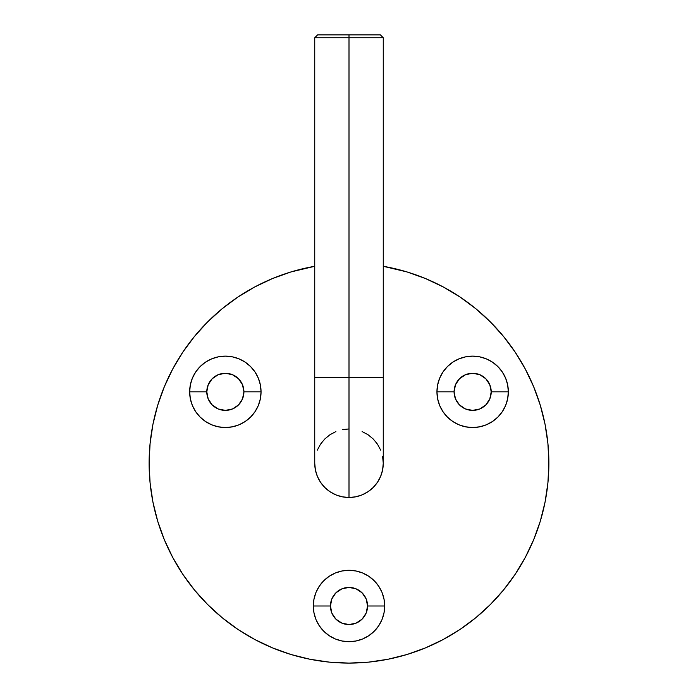 <?xml version="1.0" encoding="UTF-8"?>
<svg xmlns="http://www.w3.org/2000/svg" width="698" height="698" viewBox="0 0 698 698"><rect width="100%" height="100%" fill="white"/><g stroke="black" fill="none" stroke-linecap="round" stroke-linejoin="round"><path stroke-width="1.05" d="M447.383 417.046A35.694 35.694 0 0 1 436.948 391.866A35.694 35.694 0 0 0 497.857 417.099A35.694 35.694 0 0 1 447.435 417.099M497.91 417.046A35.694 35.694 0 0 0 502.307 411.689A35.694 35.694 0 0 1 497.91 417.046L492.474 421.513L486.305 424.812L479.605 426.836L472.642 427.525L465.679 426.836L458.987 424.812L452.819 421.513L447.409 417.072L442.968 411.663L439.67 405.494L437.637 398.794L436.948 391.831L454.084 391.831A18.558 18.558 0 0 0 472.642 410.389A18.558 18.558 0 0 0 491.209 391.831L508.336 391.831A35.694 35.694 0 0 1 472.642 427.525A35.694 35.694 0 0 1 436.948 391.831L437.637 384.868L439.67 378.176L442.968 371.999L447.409 366.59L452.819 362.157L458.987 358.859L465.679 356.826L472.642 356.137L479.605 356.826L486.305 358.859L492.474 362.157L497.883 366.59L502.324 371.999L505.622 378.176L507.655 384.868L508.336 391.831L507.655 398.794L505.622 405.494L502.324 411.663A35.694 35.694 0 0 0 508.336 391.866A35.694 35.694 0 0 1 502.342 411.637L497.883 417.072M189.664 391.866A35.694 35.694 0 0 0 195.658 411.637L192.378 405.494L190.345 398.794L189.664 391.831L206.791 391.831A18.558 18.558 0 0 0 225.358 410.389A18.558 18.558 0 0 0 243.916 391.831L261.052 391.831A35.694 35.694 0 0 1 225.358 427.525A35.694 35.694 0 0 1 189.664 391.831L190.345 384.868L192.378 378.176L195.676 371.999L200.117 366.59L205.526 362.157L211.695 358.859L218.395 356.826L225.358 356.137L232.321 356.826L239.013 358.859L245.181 362.157L250.591 366.59L255.032 371.999L258.33 378.176L260.363 384.868L261.052 391.831L260.363 398.794L258.33 405.494L255.032 411.663L250.591 417.072L245.181 421.513L239.013 424.812L232.321 426.836L225.358 427.525L218.395 426.836L211.695 424.812L205.526 421.513L200.117 417.072L195.676 411.663M195.693 411.689A35.694 35.694 0 0 0 200.09 417.046M200.143 417.099A35.694 35.694 0 0 0 250.565 417.099M250.617 417.046A35.694 35.694 0 0 0 261.052 391.866M316.019 619.65A35.694 35.694 0 0 0 342.02 640.991L335.337 638.967L329.168 635.669L323.759 631.228L319.326 625.818L316.019 619.65L313.995 612.957L313.306 605.995L330.442 605.995A18.558 18.558 0 0 0 349 624.553A18.558 18.558 0 0 0 367.558 605.995L384.694 605.995A35.694 35.694 0 0 1 349 641.68A35.694 35.694 0 0 1 313.306 605.995L313.995 599.024L316.019 592.332L319.326 586.163L323.759 580.753L329.168 576.312L335.337 573.014L342.037 570.981L349 570.301L355.963 570.981L362.663 573.014L368.832 576.312L374.241 580.753L378.674 586.163L381.981 592.332L384.005 599.024L384.694 605.995L384.005 612.957L381.981 619.65L378.674 625.818L374.241 631.228L368.832 635.669L362.663 638.967L355.963 641A35.694 35.694 0 0 0 384.694 606.03M342.055 641A35.694 35.694 0 0 0 355.945 641M149.119 463.219A199.881 199.881 0 0 1 314.737 266.296L290.979 271.941L272.508 278.554L254.779 286.939L237.948 297.025L222.2 308.708L207.664 321.883L194.489 336.419L182.806 352.167L172.72 368.998L164.335 386.727L157.722 405.198L152.958 424.227L150.079 443.623L149.119 463.219L150.079 482.807L152.958 502.211L157.722 521.24L164.335 539.711L172.72 557.44L182.806 574.271L194.489 590.019L207.664 604.555L222.2 617.73L237.948 629.413L254.779 639.499L272.508 647.884L290.979 654.497L310.008 659.261L329.412 662.14L349 663.1L368.588 662.14L387.992 659.261L407.021 654.497L425.492 647.884L443.221 639.499L460.052 629.413L475.8 617.73L490.336 604.555L503.511 590.019L515.194 574.271L525.28 557.44L533.665 539.711L540.278 521.24L545.042 502.211L547.921 482.807L548.881 463.219A199.881 199.881 0 0 1 349 663.1A199.881 199.881 0 0 1 149.119 463.219M383.263 266.296A199.881 199.881 0 0 1 548.881 463.219L547.921 443.623L545.042 424.227L540.278 405.198L533.665 386.727L525.28 368.998L515.194 352.167L503.511 336.419L490.336 321.883L475.8 308.708L460.052 297.025L443.221 286.939L425.492 278.554L407.021 271.941L383.263 266.296M491.209 391.831L489.795 398.933L485.773 404.953L479.744 408.976L472.642 410.389L465.54 408.976L459.52 404.953L455.497 398.933L454.084 391.831L455.497 384.729L459.52 378.709L465.54 374.686L472.642 373.273L479.744 374.686L485.773 378.709L489.795 384.729L491.209 391.831A18.558 18.558 0 0 0 472.642 373.273A18.558 18.558 0 0 0 454.084 391.831L436.948 391.831A35.694 35.694 0 0 1 472.642 356.137A35.694 35.694 0 0 1 508.336 391.831L491.209 391.831M243.916 391.831L242.503 398.933L238.48 404.953L232.46 408.976L225.358 410.389L218.256 408.976L212.227 404.953L208.205 398.933L206.791 391.831L208.205 384.729L212.227 378.709L218.256 374.686L225.358 373.273L232.46 374.686L238.48 378.709L242.503 384.729L243.916 391.831A18.558 18.558 0 0 0 225.358 373.273A18.558 18.558 0 0 0 206.791 391.831L189.664 391.831A35.694 35.694 0 0 1 225.358 356.137A35.694 35.694 0 0 1 261.052 391.831L243.916 391.831M367.558 605.995L366.145 613.097L362.122 619.117L356.102 623.14L349 624.553L341.898 623.14L335.878 619.117L331.855 613.097L330.442 605.995L331.855 598.884L335.878 592.864L341.898 588.842L349 587.428L356.102 588.842L362.122 592.864L366.145 598.884L367.558 605.995A18.558 18.558 0 0 0 349 587.428A18.558 18.558 0 0 0 330.442 605.995L313.306 605.995A35.694 35.694 0 0 1 349 570.301A35.694 35.694 0 0 1 384.694 605.995L367.558 605.995M157.722 521.24L164.335 539.711M237.948 629.413L254.779 639.499M407.021 654.497L425.492 647.884M515.194 574.271L525.28 557.44M540.278 405.198L533.665 386.727M460.052 297.025L443.221 286.939M290.979 271.941L272.508 278.554M182.806 352.167L172.72 368.998M355.963 641L349 641.68L342.037 641M381.981 592.332A35.694 35.694 0 0 0 378.674 586.163M355.963 570.981A35.694 35.694 0 0 0 342.037 570.981M319.326 586.163A35.694 35.694 0 0 0 313.306 605.96M261.052 391.796A35.694 35.694 0 0 0 258.33 378.176M250.582 366.581A35.694 35.694 0 0 0 245.199 362.166M245.173 362.149A35.694 35.694 0 0 0 239.039 358.868M238.986 358.842A35.694 35.694 0 0 0 232.347 356.826M232.286 356.818A35.694 35.694 0 0 0 225.384 356.137M225.332 356.137A35.694 35.694 0 0 0 218.422 356.818M218.361 356.826A35.694 35.694 0 0 0 205.535 362.149M205.517 362.157A35.694 35.694 0 0 0 200.125 366.581M200.108 366.607A35.694 35.694 0 0 0 190.353 384.834M190.345 384.903A35.694 35.694 0 0 0 189.664 391.796M508.336 391.796A35.694 35.694 0 0 0 507.655 384.903M507.647 384.834A35.694 35.694 0 0 0 497.892 366.607M497.875 366.581A35.694 35.694 0 0 0 492.483 362.157M492.465 362.149A35.694 35.694 0 0 0 479.639 356.826M479.578 356.818A35.694 35.694 0 0 0 472.668 356.137M472.616 356.137A35.694 35.694 0 0 0 465.714 356.818M465.653 356.826A35.694 35.694 0 0 0 459.014 358.842M458.961 358.868A35.694 35.694 0 0 0 452.828 362.149M452.801 362.166A35.694 35.694 0 0 0 447.418 366.581M439.67 378.176A35.694 35.694 0 0 0 436.948 391.796M317.59 34.9L314.737 37.753L349 37.753L349 34.9L317.59 34.9L380.41 34.9L349 34.9L349 37.753L314.737 37.753L314.737 463.219A34.263 34.263 0 0 0 349 497.482L349 377.557L314.737 377.557L383.263 377.557L349 377.557L349 37.753L383.263 37.753L349 37.753L349 497.482A34.263 34.263 0 0 0 383.263 463.219A34.263 34.263 0 0 1 349 497.482A34.263 34.263 0 0 1 314.737 463.219L315.391 469.902L317.346 476.333L320.513 482.257L324.771 487.448L329.962 491.706L335.886 494.873L342.317 496.828L349 497.482L355.683 496.828L362.114 494.873L368.038 491.706L373.229 487.448L377.487 482.257L380.654 476.333L382.609 469.902L383.263 463.219L382.609 456.536M380.654 450.105L377.487 444.181L373.229 438.99L368.038 434.732L362.114 431.565M349 428.956L342.317 429.61M335.886 431.565L329.962 434.732L324.771 438.99L320.513 444.181L317.346 450.105M383.263 463.219L383.263 37.753L380.41 34.9"/></g></svg>

